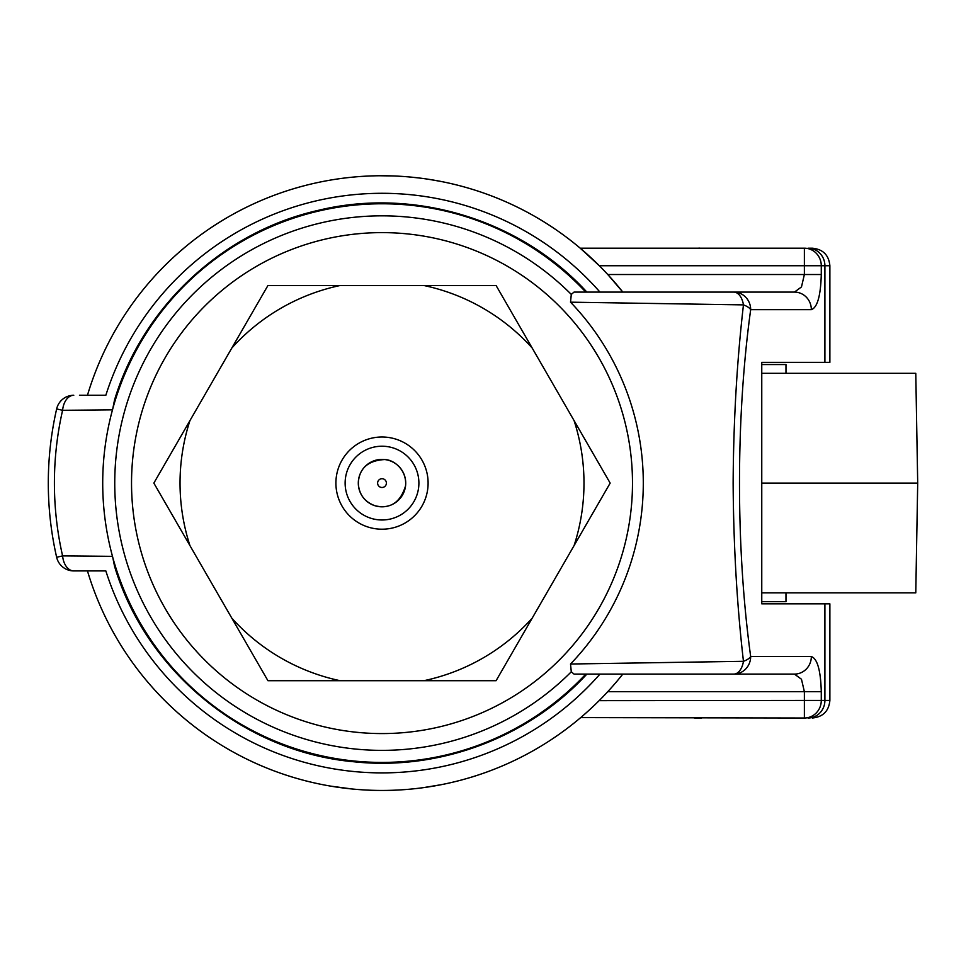 <?xml version="1.0" encoding="UTF-8"?>
<svg xmlns="http://www.w3.org/2000/svg" width="966" height="966" viewBox="0 0 966 966"><rect width="100%" height="100%" fill="white"/><g stroke="black" fill="none" stroke-linecap="round" stroke-linejoin="round"><path stroke-width="1.45" d="M377.67 483.797A4.395 4.395 0 0 1 383.574 478.991A4.395 4.395 0 0 1 384.782 486.502A4.395 4.395 0 0 1 377.67 483.797M315.93 182.924L321.05 181.837M320.676 181.91L322.233 181.608M352.131 177.189L357.106 176.742A307.369 307.369 0 0 1 370.376 175.957M407.555 176.802L408.34 176.863M411.649 177.164L412.253 177.225M421.273 178.251L423.41 178.541M422.939 178.469L426.9 179.036M427.479 179.121L429.773 179.471M407.688 176.814A307.369 307.369 0 0 1 408.087 176.838L419.667 178.046M428.336 179.241L440.424 181.342M420.234 178.118L421.333 178.263M379.179 175.752L393.488 175.945A307.369 307.369 0 0 1 397.038 176.102M381.135 175.74L378.274 175.764M387.378 175.788L388.175 175.8M388.875 175.812L389.769 175.836M337.532 178.976L338.716 178.795M344.596 178.022L346.577 177.78M334.212 179.471L336.663 179.096M340.02 178.613L341.034 178.481M341.698 178.384L342.689 178.263M343.328 178.179L344.258 178.058M347.941 177.623L353.025 177.104M281.613 192.596L282.326 192.355M278.606 193.647L279.899 193.188A307.369 307.369 0 0 1 280.212 193.079L280.369 193.031M297.335 187.633L295.886 188.044M291.092 189.493L295.016 188.31M280.212 193.079L282.881 192.162M283.376 191.993L284.161 191.727M284.692 191.546L285.501 191.28M286.045 191.099L286.854 190.833M287.385 190.664L290.971 189.529M295.089 188.285L300.921 186.619M299.617 186.981L297.637 187.537M295.427 188.189L294.304 188.515M293.519 188.744L290.802 189.578M299.605 186.993L301.392 186.498M570.52 664.016A261.279 261.279 0 0 0 570.52 302.177L743.458 304.882C736.949 361.006 733.508 420.415 733.134 483.097C733.52 545.766 736.961 605.175 743.458 661.312L570.52 664.016L571.292 671.793L574.033 674.099L733.774 674.099A17.569 16.905 -90 0 0 750.679 656.542C735.766 548.519 735.766 417.65 750.679 309.663L811.343 309.663A17.569 16.905 -90 0 0 806.393 297.238A17.569 16.905 -90 0 0 794.438 292.094L622.816 292.094L607.783 274.525A307.369 307.369 0 0 0 599.343 265.747L804.376 265.747L804.376 274.525L607.783 274.525M570.52 302.177L571.292 294.413L574.033 292.094L733.774 292.094A17.569 10.058 90 0 1 743.458 304.882A17.569 6.895 -173.1 0 1 750.679 309.663A17.569 16.905 -90 0 0 733.774 292.094L794.438 292.094L801.466 286.95L804.376 274.525L821.281 274.525L821.281 265.747A17.569 16.905 -90 0 0 804.376 248.19L580.216 248.19L599.343 265.747M589.803 709.575L583.766 714.973M580.711 717.605L804.376 718.016A17.569 16.905 -90 0 0 821.281 700.447L821.281 691.668L804.376 691.668L801.466 679.243L794.438 674.099L622.816 674.099L617.274 680.897M610.415 688.77L607.783 691.668L804.376 691.668L804.376 700.447L599.125 700.664M441.764 784.597L422.601 787.773M344.246 788.135L334.791 786.819M352.53 789.041L330.167 786.058M266.471 767.922L268.765 768.839M269.671 769.202L271.591 769.95M274.755 771.146L270.975 769.709M270.444 769.504L269.599 769.165M262.981 766.485L262.16 766.135M261.243 765.748L260.422 765.386M259.383 764.939L258.779 764.674M257.161 763.961L256.485 763.659M256.364 763.611L254.976 762.983M204.913 734.317L203.271 733.146M201.628 731.962L200.843 731.395M197.825 729.161L195.18 727.169M195.144 727.132L193.345 725.744M217.072 742.456L212.411 739.437M212.085 739.219L209.151 737.251M208.728 736.961L208.088 736.527M207.666 736.237L204.973 734.365M203.331 733.194L201.145 731.612M200.88 731.419L199.213 730.199M198.972 730.018L197.438 728.883M194.915 726.963L196.158 727.917M217.64 742.818L216.807 742.286M213.317 740.028L212.677 739.618M310.509 782.037L309.579 781.808M307.357 781.253L302.273 779.936M305.836 780.878L304.821 780.613M303.71 780.323L302.527 780.009M302.141 779.9L300.462 779.441M301.006 779.598L298.989 779.043M299.062 779.055L294.147 777.642M292.879 777.256L289.969 776.362M287.18 775.469L286.178 775.143M285.55 774.937L283.34 774.201M481.491 773.923L483.833 773.102M484.751 772.788L486.695 772.088M489.738 770.965L486.079 772.305M485.524 772.51L484.666 772.812M477.916 775.118L477.071 775.396M476.129 775.698L475.284 775.964M474.185 776.314L473.557 776.507M471.879 777.038L471.154 777.256M471.046 777.28L469.573 777.727M462.485 779.743A307.369 307.369 0 0 1 456.833 781.216M185.194 247.018L185.206 247.006A307.369 307.369 0 0 1 185.895 246.427L178.722 252.561M190.399 242.78A307.369 307.369 0 0 1 194.987 239.182M177.659 253.503L176.995 254.094M177.43 253.708L178.118 253.092M178.601 252.669L179.966 251.474M239.665 210.685A307.369 307.369 0 0 1 244.857 208.028M474.523 189.988L468.558 188.177M476.697 190.688L481.684 192.343M478.182 191.171L479.184 191.497M480.271 191.86L481.43 192.258M481.805 192.391L483.459 192.959M482.928 192.777L484.896 193.466M488.579 194.806L489.629 195.192M490.873 195.663L492.853 196.424M492.889 196.436L493.711 196.75M495.932 197.632L497.418 198.223M498.033 198.477L500.183 199.358M507.524 202.534A307.369 307.369 0 0 1 531.01 214.271M432.056 179.833L431.295 179.712M436.801 180.654L437.84 180.847M438.962 181.053L440.17 181.282M440.556 181.367L442.271 181.705M441.716 181.596L443.768 182.006M447.596 182.816L448.683 183.057M449.987 183.347L452.052 183.818M452.088 183.83L452.945 184.035M455.795 184.723L456.821 184.977M457.461 185.146L459.719 185.726M329.104 180.328A307.369 307.369 0 0 1 330.457 180.087M280.116 193.115L278.727 193.611M279.995 193.164L282.072 192.439M281.806 192.524L282.434 192.306M285.199 191.377L287.059 190.773M270.383 196.726L269.768 196.967M268.391 197.511L271.482 196.291M275.117 194.927L273.233 195.627M275.382 194.818L274.296 195.229M275.165 194.903L276.119 194.552M277.496 194.057L279.065 193.49M282.966 192.125L284.282 191.691M277.773 193.949L275.696 194.709M261.617 200.288L261.098 200.517A307.369 307.369 0 0 1 261.496 200.348L263.344 199.564M263.875 199.346L264.744 198.984M265.348 198.73L266.519 198.259M266.737 198.175L268.174 197.595M276.034 194.577L276.928 194.251M217.99 223.158A307.369 307.369 0 0 1 222.953 220.091M441.776 181.608L439.627 181.185M438.661 181.004L437.803 180.847M442.331 181.717L443.153 181.874M443.696 181.994L445.93 182.453M448.755 183.069L449.564 183.25M450.108 183.371L450.917 183.564M452.885 184.023L458.922 185.508M454.032 184.289L453.187 184.083M452.173 183.854L450.808 183.54M450.059 183.359L449.311 183.19M482.988 192.802L480.911 192.089M479.981 191.763L479.148 191.485M477.953 191.087L476.419 190.592M483.519 192.983L484.304 193.26M484.823 193.441L486.985 194.214M489.69 195.217L490.474 195.506M490.994 195.712L491.766 196.001M493.65 196.726L499.422 199.044M494.749 197.161L493.94 196.835M492.962 196.46L491.658 195.965M490.945 195.687L490.221 195.41M300.607 186.716L307.2 184.977M262.45 766.255L258.429 764.529M257.85 764.275L256.968 763.877M254.879 762.935L252.307 761.763M300.933 779.574L303.058 780.154M304 780.395L304.845 780.625M306.077 780.939L307.647 781.337M300.39 779.429L299.593 779.2M294.087 777.618L293.29 777.376M292.758 777.219L291.961 776.978M290.041 776.374L284.113 774.454M288.906 776.024L289.74 776.29M290.73 776.592L292.07 777.014M292.807 777.232L293.543 777.461M477.373 775.3L473.195 776.628M472.591 776.809L471.662 777.099M469.476 777.751L466.759 778.548M585.807 674.099A279.307 279.307 0 0 1 112.781 557.491L114.531 566.197C145.794 671.334 244.108 751.826 353.351 761.715C439.228 771.11 528.354 737.674 586.869 674.099L599.958 674.099A289.8 289.8 0 0 1 105.837 570.918L73.766 570.918A17.569 11.302 -90 0 1 62.597 555.897A327.607 327.607 0 0 1 62.597 410.296A10656.997 3054.806 -15 0 0 112.491 409.838L112.781 408.715A279.307 279.307 0 0 1 585.807 292.094L599.958 292.094A289.8 289.8 0 0 0 105.837 395.275L79.478 395.275M586.869 292.094C520.36 219.439 413.846 187.054 318.152 210.383C223.061 231.755 142.618 306.669 114.531 400.009L112.781 408.715M56.644 408.944A333.705 333.705 0 0 0 56.644 557.261A17.569 17.569 0 0 0 73.766 570.918A17.569 17.569 0 0 1 56.644 557.261A333.705 333.705 0 0 1 56.644 408.944A17.569 17.569 0 0 1 73.766 395.275A17.569 11.302 -90 0 0 62.597 410.296L56.644 408.944A17.569 17.569 0 0 1 73.766 395.275M112.781 557.491L112.491 556.356A279.295 279.295 0 0 1 112.491 409.838M112.491 556.356A10862.284 3118.562 -165 0 0 62.597 555.897L56.644 557.261A17.569 17.569 0 0 0 73.766 570.918A17.569 17.569 0 0 1 56.644 557.261M574.033 292.094L585.807 292.094M812.321 248.19L808.011 248.19A17.569 16.905 -90 0 1 824.904 265.747L829.879 265.747C828.84 255.084 822.984 249.228 812.321 248.19M733.774 674.099L794.438 674.099A17.569 16.905 -90 0 0 806.393 668.955A17.569 16.905 -90 0 0 811.343 656.542L750.679 656.542A17.569 6.895 173.1 0 1 743.458 661.312A17.569 10.058 -90 0 1 733.774 674.099M808.011 718.016A17.569 16.905 -90 0 0 824.904 700.447L829.879 700.447L829.879 603.847L761.763 603.847L761.763 362.347L829.879 362.347L829.879 265.747M79.526 570.918L73.766 570.918M622.816 292.094A307.369 307.369 0 0 0 87.459 395.275A307.369 307.369 0 0 1 622.816 292.094M87.459 570.918A307.369 307.369 0 0 0 622.816 674.099A307.369 307.369 0 0 1 87.459 570.918M358.301 483.097A23.715 23.715 0 0 1 382.005 459.393A23.715 23.715 0 0 1 405.72 483.097A23.715 23.715 0 0 1 382.005 506.812A23.715 23.715 0 0 1 358.301 483.097C359.147 468.353 367.974 460.504 384.746 459.55C394.104 459.683 407.024 470.176 405.563 485.838C400.419 502.622 390.24 509.263 375.037 505.761C364.484 501.813 358.893 494.266 358.301 483.097M761.763 373.323L915.78 373.323L917.7 483.097L761.763 483.097M761.763 592.87L915.78 592.87L917.7 483.097M761.763 601.649L785.974 601.649L785.974 592.87M761.763 364.544L785.974 364.544L785.974 373.323M574.07 545.621A201.979 201.979 0 0 0 574.07 420.584L610.162 483.097L496.089 680.692L423.893 680.692A201.979 201.979 0 0 0 532.181 618.168M189.952 545.621L153.848 483.097L189.952 420.584A201.979 201.979 0 0 0 189.952 545.621L231.828 618.168A201.979 201.979 0 0 0 340.117 680.692L267.932 680.692L231.828 618.168M345.128 483.097A36.889 36.889 0 0 0 400.455 515.047A36.889 36.889 0 0 0 400.455 451.158A36.889 36.889 0 0 0 345.128 483.097M335.902 483.097A46.102 46.102 0 0 1 405.056 443.177A46.102 46.102 0 0 1 405.056 523.029A46.102 46.102 0 0 1 335.902 483.097M267.932 285.513L340.117 285.513A201.979 201.979 0 0 0 231.828 348.026L267.932 285.513M423.893 285.513L496.089 285.513L532.181 348.026A201.979 201.979 0 0 0 423.893 285.513L340.117 285.513M532.181 348.026L574.07 420.584M189.952 420.584L231.828 348.026M423.893 680.692L340.117 680.692M571.292 671.793A267.268 267.268 0 0 1 182.26 660.672A267.268 267.268 0 0 1 198.803 288.508A267.268 267.268 0 0 1 571.292 294.413M543.013 674.98A250.484 250.484 0 0 1 135.337 526.591A250.484 250.484 0 0 1 467.677 247.719A250.484 250.484 0 0 1 543.013 674.98M804.376 248.19L804.376 265.747L824.904 265.747L824.904 362.347M824.904 603.847L824.904 700.447L804.376 700.447L804.376 718.016M811.343 309.663C817.369 307.538 820.677 295.825 821.281 274.525M821.281 691.668C820.677 670.368 817.369 658.667 811.343 656.542M829.879 700.447C828.84 711.121 822.984 716.965 812.321 718.016M694.639 718.016L701.666 718.016M696.401 718.088L699.915 718.088M701.666 248.19L694.639 248.19M699.915 248.117L698.152 248.19"/></g></svg>
